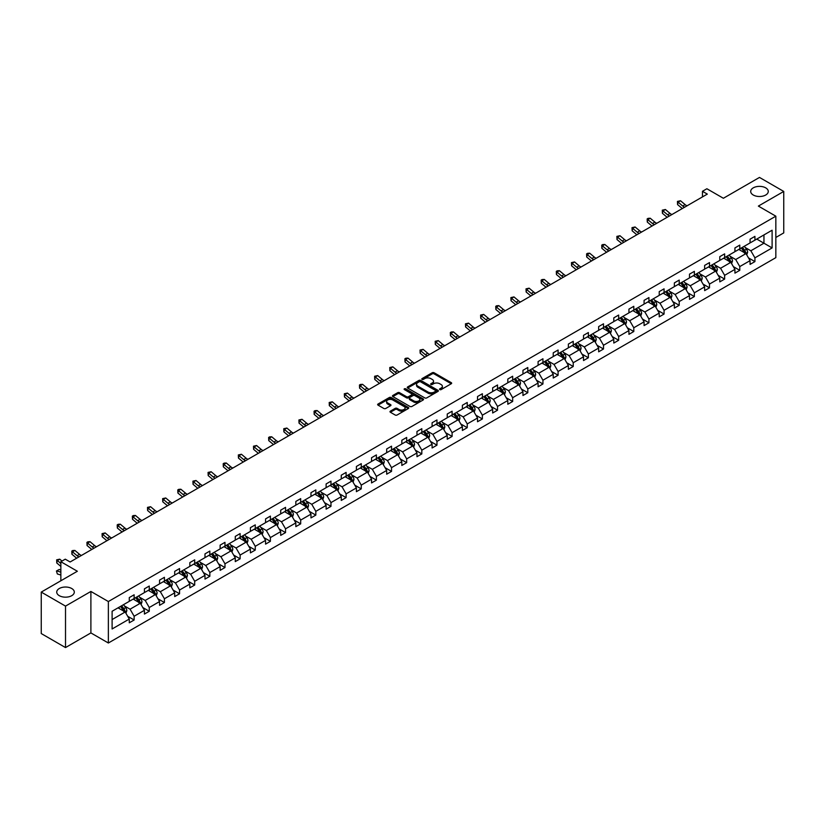<?xml version="1.0" encoding="UTF-8"?>
<svg xmlns="http://www.w3.org/2000/svg" width="825" height="825" viewBox="0 0 825 825"><rect width="100%" height="100%" fill="white"/><g stroke="black" fill="none" stroke-linecap="round" stroke-linejoin="round"><path stroke-width="1.24" d="M71.723 588.514A8.786 5.074 0 0 0 62.153 587.41A8.786 5.074 0 0 0 56.729 592.092A8.786 5.074 0 0 0 59.307 595.681A8.786 5.074 0 0 0 68.877 596.784A8.786 5.074 0 0 0 74.302 592.092A8.786 5.074 0 0 0 71.723 588.514M765.693 187.852A8.786 5.074 0 0 0 756.123 186.749A8.786 5.074 0 0 0 750.698 191.441A8.786 5.074 0 0 0 753.277 195.02A8.786 5.074 0 0 0 762.847 196.123A8.786 5.074 0 0 0 768.271 191.441A8.786 5.074 0 0 0 765.693 187.852M439.797 389.596A0.938 0.547 0 0 0 441.138 389.596L451.254 383.749A1.351 0.773 0 0 0 451.657 383.202A1.351 0.773 0 0 0 451.254 382.656L434.105 372.756A1.351 0.773 0 0 0 432.207 372.756L422.08 378.593A0.938 0.547 0 0 0 423.411 379.366L424.72 378.613A4.311 2.485 0 0 1 430.825 378.613L432.248 379.438A4.311 2.485 0 0 1 433.517 381.191A4.311 2.485 0 0 1 432.248 382.955L430.939 383.707A0.938 0.547 0 0 0 432.279 384.481L433.589 383.728A4.311 2.485 0 0 1 439.684 383.728L441.107 384.553A4.311 2.485 0 0 1 442.375 386.306A4.311 2.485 0 0 1 441.107 388.07L439.797 388.823A0.938 0.547 0 0 0 439.797 389.596L439.797 388.823M775.84 237.466L783.75 232.908L783.75 191.441L759.485 177.427L723.381 198.268L706.881 188.75L702.467 191.297L702.467 196.897M65.515 647.573L90.894 632.919L90.894 591.453L65.515 606.107L65.515 647.573L41.25 633.559L41.25 592.092L77.354 571.251L60.854 561.722L60.854 580.779M65.515 606.107L41.25 592.092M390.38 411.149A1.351 0.773 0 0 0 389.988 411.696A1.351 0.773 0 0 0 390.38 412.242L395.196 415.027A1.351 0.773 0 0 0 397.093 415.027L408.334 408.53A1.351 0.773 0 0 0 408.736 407.983A1.351 0.773 0 0 0 408.334 407.437L391.194 397.526A1.351 0.773 0 0 0 389.287 397.526L378.046 404.023A1.351 0.773 0 0 0 377.644 404.57A1.351 0.773 0 0 0 378.046 405.127L383.852 408.478A1.351 0.773 0 0 0 385.76 408.478L390.565 405.704A1.351 0.773 0 0 0 390.968 405.147A1.351 0.773 0 0 0 390.565 404.601L387.688 402.94A3.599 2.083 0 0 1 386.636 401.466A3.599 2.083 0 0 1 388.853 399.537A3.599 2.083 0 0 1 392.782 399.991L404.075 406.508A3.599 2.083 0 0 1 405.127 407.983A3.599 2.083 0 0 1 402.909 409.901A3.599 2.083 0 0 1 398.98 409.458L397.093 408.365A1.351 0.773 0 0 0 395.196 408.365L390.38 411.149L390.38 412.242L395.196 409.489L395.196 408.365M60.854 561.722L65.268 559.175L70.125 561.98L707.314 194.102L702.467 191.297M90.894 591.453L108.364 601.538L775.84 216.181L775.84 257.647L108.364 643.005L108.364 601.538M783.75 191.441L758.371 206.085L775.84 216.181M424.823 397.918A1.351 0.773 0 0 0 426.721 397.918L437.972 391.421A1.351 0.773 0 0 0 438.364 390.875A1.351 0.773 0 0 0 437.972 390.328L420.822 380.428A1.351 0.773 0 0 0 418.914 380.428L407.674 386.915A1.351 0.773 0 0 0 407.272 387.461A1.351 0.773 0 0 0 407.674 388.018L424.823 397.918M404.766 389.802A0.938 0.547 0 0 1 405.714 389.936L405.714 388.812L423.153 398.877A1.351 0.773 0 0 1 423.545 399.434A1.351 0.773 0 0 1 423.153 399.981L411.912 406.467A1.351 0.773 0 0 1 410.004 406.467L392.855 396.567L397.671 393.814L397.671 392.69L392.855 395.464A1.351 0.773 0 0 0 392.463 396.021A1.351 0.773 0 0 0 392.855 396.567L392.855 395.464M397.671 393.814A1.351 0.773 0 0 1 399.568 393.814L399.568 392.69A1.351 0.773 0 0 0 397.671 392.69M399.568 392.69L406.529 396.701A1.351 0.773 0 0 0 408.437 396.701L411.623 394.866A1.351 0.773 0 0 0 412.015 394.309A1.351 0.773 0 0 0 411.623 393.762L404.384 389.586A0.938 0.547 0 0 1 405.714 388.812M112.107 611.263L129.278 601.342L129.278 597.589L134.135 594.784L134.135 598.538L144.427 592.597L144.427 588.844L149.273 586.049L149.273 589.803L159.565 583.863L159.565 580.109L164.422 577.304L164.422 581.058L174.704 575.118L174.704 571.364L179.561 568.559L179.561 572.313L189.843 566.373L189.843 562.619L194.7 559.824L194.7 563.578L204.992 557.638L204.992 553.884L209.839 551.079L209.839 554.833L220.131 548.893L220.131 545.139L224.977 542.334L224.977 546.088L235.269 540.148L235.269 536.394L240.127 533.589L240.127 537.353L250.408 531.413L250.408 527.66L255.265 524.855L255.265 528.608L265.557 522.668L265.557 518.915L270.404 516.11L270.404 519.863L280.696 513.923L280.696 510.17L285.543 507.365L285.543 511.129L295.835 505.189L295.835 501.425L300.692 498.63L300.692 502.384L310.973 496.444L310.973 492.69L315.831 489.885L315.831 493.639L326.123 487.699L326.123 483.945L330.969 481.14L330.969 484.894L341.261 478.964L341.261 475.2L346.108 472.405L346.108 476.159L356.4 470.219L356.4 466.465L361.257 463.66L361.257 467.414L371.539 461.474L371.539 457.72L376.396 454.915L376.396 458.669L386.677 452.729L386.677 448.975L391.535 446.181L391.535 449.934L401.827 443.994L401.827 440.241L406.673 437.436L406.673 441.189L416.965 435.249L416.965 431.496L421.823 428.691L421.823 432.444L432.104 426.504L432.104 422.751L436.961 419.956L436.961 423.71L447.243 417.77L447.243 414.016L452.1 411.211L452.1 414.965L462.392 409.025L462.392 405.271L467.239 402.466L467.239 406.22L477.531 400.28L477.531 396.526L482.377 393.731L482.377 397.485L492.669 391.545L492.669 387.791L497.527 384.986L497.527 388.74L507.808 382.8L507.808 379.046L512.665 376.241L512.665 379.995L522.957 374.055L522.957 370.301L527.804 367.507L527.804 371.26L538.096 365.32L538.096 361.567L542.943 358.762L542.943 362.515L553.235 356.575L553.235 352.822L558.092 350.017L558.092 353.77L568.373 347.83L568.373 344.077L573.231 341.282L573.231 345.036L583.523 339.096L583.523 335.342L588.369 332.537L588.369 336.291L598.661 330.351L598.661 326.597L603.508 323.792L603.508 327.546L613.8 321.606L613.8 317.852L618.657 315.057L618.657 318.811L628.939 312.871L628.939 309.117L633.796 306.312L633.796 310.066L644.077 304.126L644.077 300.372L648.935 297.567L648.935 301.321L659.227 295.381L659.227 291.627L664.073 288.832L664.073 292.586L674.365 286.646L674.365 282.892L679.222 280.088L679.222 283.841L689.504 277.901L689.504 274.147L694.361 271.343L694.361 275.096L704.643 269.156L704.643 265.403L709.5 262.597L709.5 266.362L719.792 260.422L719.792 256.657L724.639 253.863L724.639 257.617L734.931 251.677L734.931 247.923L739.778 245.118L739.778 248.872L750.069 242.932L750.069 239.178L754.927 236.373L754.927 240.137L772.107 230.216L772.107 247.923L754.927 257.843L754.927 261.597L750.069 264.392L750.069 260.638L739.778 266.578L739.778 270.332L734.931 273.137L734.931 269.383L724.639 275.323L724.639 279.077L719.792 281.882L719.792 278.128L709.5 284.068L709.5 287.822L704.643 290.617L704.643 286.863L694.361 292.803L694.361 296.557L689.504 299.362L689.504 295.608L679.222 301.548L679.222 305.302L674.365 308.107L674.365 304.353L664.073 310.293L664.073 314.047L659.227 316.841L659.227 313.088L648.935 319.028L648.935 322.781L644.077 325.586L644.077 321.832L633.796 327.772L633.796 331.526L628.939 334.331L628.939 330.577L618.657 336.517L618.657 340.271L613.8 343.066L613.8 339.312L603.508 345.252L603.508 349.006L598.661 351.811L598.661 348.057L588.369 353.997L588.369 357.751L583.523 360.556L583.523 356.802L573.231 362.742L573.231 366.496L568.373 369.301L568.373 365.537L558.092 371.477L558.092 375.241L553.235 378.036L553.235 374.282L542.943 380.222L542.943 383.976L538.096 386.781L538.096 383.027L527.804 388.967L527.804 392.721L522.957 395.526L522.957 391.762L512.665 397.702L512.665 401.466L507.808 404.26L507.808 400.507L497.527 406.447L497.527 410.2L492.669 413.005L492.669 409.252L482.377 415.192L482.377 418.945L477.531 421.75L477.531 417.997L467.239 423.937L467.239 427.69L462.392 430.485L462.392 426.731L452.1 432.671L452.1 436.425L447.243 439.23L447.243 435.476L436.961 441.416L436.961 445.17L432.104 447.975L432.104 444.221L421.823 450.161L421.823 453.915L416.965 456.71L416.965 452.956L406.673 458.896L406.673 462.65L401.827 465.455L401.827 461.701L391.535 467.641L391.535 471.395L386.677 474.2L386.677 470.446L376.396 476.386L376.396 480.14L371.539 482.934L371.539 479.181L361.257 485.121L361.257 488.874L356.4 491.679L356.4 487.926L346.108 493.866L346.108 497.619L341.261 500.424L341.261 496.671L330.969 502.611L330.969 506.364L326.123 509.159L326.123 505.405L315.831 511.345L315.831 515.099L310.973 517.904L310.973 514.15L300.692 520.09L300.692 523.844L295.835 526.649L295.835 522.895L285.543 528.835L285.543 532.589L280.696 535.384L280.696 531.63L270.404 537.57L270.404 541.324L265.557 544.129L265.557 540.375L255.265 546.315L255.265 550.069L250.408 552.874L250.408 549.12L240.127 555.06L240.127 558.814L235.269 561.608L235.269 557.855L224.977 563.795L224.977 567.548L220.131 570.353L220.131 566.6L209.839 572.54L209.839 576.293L204.992 579.098L204.992 575.345L194.7 581.285L194.7 585.038L189.843 587.833L189.843 584.079L179.561 590.019L179.561 593.773L174.704 596.578L174.704 592.824L164.422 598.764L164.422 602.518L159.565 605.323L159.565 601.569L149.273 607.509L149.273 611.263L144.427 614.068L144.427 610.304L134.135 616.244L134.135 619.998L129.278 622.803L129.278 619.049L112.107 628.97L112.107 611.263M133.165 599.105L140.343 603.25L130.061 609.19L124.441 605.942M130.061 609.19L134.135 616.244M140.343 603.25L144.427 610.304M129.278 600.445L130.061 600.899L134.135 598.538M148.304 590.36L155.492 594.505L145.2 600.445L139.58 597.207M145.2 600.445L149.273 607.509M155.492 594.505L159.565 601.569M144.427 591.7L145.2 592.154L149.273 589.803M163.443 581.615L170.631 585.76L160.339 591.7L154.718 588.462M160.339 591.7L164.422 598.764M170.631 585.76L174.704 592.824M159.565 582.966L160.339 583.409L164.422 581.058M178.592 572.88L185.769 577.026L175.477 582.966L169.868 579.717M175.477 582.966L179.561 590.019M185.769 577.026L189.843 584.079M174.704 574.221L175.477 574.674L179.561 572.313M193.731 564.135L200.908 568.281L190.627 574.221L185.006 570.982M190.627 574.221L194.7 581.285M200.908 568.281L204.992 575.345M189.843 565.476L190.627 565.929L194.7 563.578M208.869 555.39L216.057 559.536L205.765 565.476L200.145 562.238M205.765 565.476L209.839 572.54M216.057 559.536L220.131 566.6M204.992 556.741L205.765 557.184L209.839 554.833M224.008 546.655L231.196 550.801L220.904 556.741L215.284 553.493M220.904 556.741L224.977 563.795M231.196 550.801L235.269 557.855M220.131 547.996L220.904 548.439L224.977 546.088M239.157 537.91L246.335 542.056L236.043 547.996L230.433 544.758M236.043 547.996L240.127 555.06M246.335 542.056L250.408 549.12M235.269 539.251L236.043 539.705L240.127 537.353M254.296 529.165L261.473 533.311L251.192 539.251L245.572 536.013M251.192 539.251L255.265 546.315M261.473 533.311L265.557 540.375M250.408 530.516L251.192 530.96L255.265 528.608M269.435 520.431L276.623 524.576L266.331 530.516L260.71 527.268M266.331 530.516L270.404 537.57M276.623 524.576L280.696 531.63M265.557 521.771L266.331 522.215L270.404 519.863M284.573 511.686L291.761 515.831L281.469 521.771L275.849 518.523M281.469 521.771L285.543 528.835M291.761 515.831L295.835 522.895M280.696 513.026L281.469 513.48L285.543 511.129M299.722 502.941L306.9 507.086L296.608 513.026L290.998 509.788M296.608 513.026L300.692 520.09M306.9 507.086L310.973 514.15M295.835 504.292L296.608 504.735L300.692 502.384M314.861 494.206L322.039 498.352L311.757 504.292L306.137 501.043M311.757 504.292L315.831 511.345M322.039 498.352L326.123 505.405M310.973 495.547L311.757 495.99L315.831 493.639M330 485.461L337.177 489.607L326.896 495.547L321.276 492.298M326.896 495.547L330.969 502.611M337.177 489.607L341.261 496.671M326.123 486.802L326.896 487.255L330.969 484.894M345.139 476.716L352.327 480.862L342.035 486.802L336.414 483.563M342.035 486.802L346.108 493.866M352.327 480.862L356.4 487.926M341.261 478.067L342.035 478.51L346.108 476.159M360.278 467.971L367.465 472.127L357.173 478.067L351.563 474.818M357.173 478.067L361.257 485.121M367.465 472.127L371.539 479.181M356.4 469.322L357.173 469.765L361.257 467.414M375.427 459.236L382.604 463.382L372.323 469.322L366.702 466.073M372.323 469.322L376.396 476.386M382.604 463.382L386.677 470.446M371.539 460.577L372.323 461.031L376.396 458.669M390.565 450.491L397.743 454.637L387.461 460.577L381.841 457.339M387.461 460.577L391.535 467.641M397.743 454.637L401.827 461.701M386.677 451.842L387.461 452.286L391.535 449.934M405.704 441.746L412.892 445.902L402.6 451.842L396.98 448.594M402.6 451.842L406.673 458.896M412.892 445.902L416.965 452.956M401.827 443.097L402.6 443.541L406.673 441.189M420.843 433.012L428.031 437.157L417.739 443.097L412.118 439.849M417.739 443.097L421.823 450.161M428.031 437.157L432.104 444.221M416.965 434.352L417.739 434.806L421.823 432.444M435.992 424.267L443.169 428.412L432.877 434.352L427.267 431.114M432.877 434.352L436.961 441.416M443.169 428.412L447.243 435.476M432.104 425.618L432.877 426.061L436.961 423.71M451.131 415.522L458.308 419.677L448.027 425.618L442.406 422.369M448.027 425.618L452.1 432.671M458.308 419.677L462.392 426.731M447.243 416.873L448.027 417.316L452.1 414.965M466.269 406.787L473.457 410.933L463.165 416.873L457.545 413.624M463.165 416.873L467.239 423.937M473.457 410.933L477.531 417.997M462.392 408.127L463.165 408.581L467.239 406.22M481.408 398.042L488.596 402.188L478.304 408.127L472.684 404.889M478.304 408.127L482.377 415.192M488.596 402.188L492.669 409.252M477.531 399.382L478.304 399.836L482.377 397.485M496.557 389.297L503.735 393.453L493.443 399.382L487.833 396.144M493.443 399.382L497.527 406.447M503.735 393.453L507.808 400.507M492.669 390.648L493.443 391.091L497.527 388.74M511.696 380.562L518.873 384.708L508.592 390.648L502.972 387.399M508.592 390.648L512.665 397.702M518.873 384.708L522.957 391.762M507.808 381.903L508.592 382.357L512.665 379.995M526.835 371.817L534.023 375.963L523.731 381.903L518.11 378.665M523.731 381.903L527.804 388.967M534.023 375.963L538.096 383.027M522.957 373.158L523.731 373.612L527.804 371.26M541.973 363.072L549.161 367.218L538.869 373.158L533.249 369.92M538.869 373.158L542.943 380.222M549.161 367.218L553.235 374.282M538.096 364.423L538.869 364.867L542.943 362.515M557.123 354.338L564.3 358.483L554.008 364.423L548.398 361.175M554.008 364.423L558.092 371.477M564.3 358.483L568.373 365.537M553.235 355.678L554.008 356.132L558.092 353.77M572.261 345.593L579.439 349.738L569.157 355.678L563.537 352.44M569.157 355.678L573.231 362.742M579.439 349.738L583.523 356.802M568.373 346.933L569.157 347.387L573.231 345.036M587.4 336.847L594.577 340.993L584.296 346.933L578.676 343.695M584.296 346.933L588.369 353.997M594.577 340.993L598.661 348.057M583.523 338.198L584.296 338.642L588.369 336.291M602.539 328.113L609.727 332.258L599.435 338.198L593.814 334.95M599.435 338.198L603.508 345.252M609.727 332.258L613.8 339.312M598.661 329.453L599.435 329.907L603.508 327.546M617.678 319.368L624.865 323.513L614.573 329.453L608.963 326.215M614.573 329.453L618.657 336.517M624.865 323.513L628.939 330.577M613.8 320.708L614.573 321.162L618.657 318.811M632.827 310.623L640.004 314.768L629.722 320.708L624.102 317.47M629.722 320.708L633.796 327.772M640.004 314.768L644.077 321.832M628.939 311.974L629.722 312.417L633.796 310.066M647.965 301.888L655.143 306.034L644.861 311.974L639.241 308.725M644.861 311.974L648.935 319.028M655.143 306.034L659.227 313.088M644.077 303.229L644.861 303.672L648.935 301.321M663.104 293.143L670.292 297.289L660 303.229L654.38 299.991M660 303.229L664.073 310.293M670.292 297.289L674.365 304.353M659.227 294.484L660 294.938L664.073 292.586M678.243 284.398L685.431 288.544L675.139 294.484L669.518 291.246M675.139 294.484L679.222 301.548M685.431 288.544L689.504 295.608M674.365 285.749L675.139 286.192L679.222 283.841M693.392 275.663L700.569 279.809L690.278 285.749L684.667 282.501M690.278 285.749L694.361 292.803M700.569 279.809L704.643 286.863M689.504 277.004L690.278 277.448L694.361 275.096M708.531 266.918L715.708 271.064L705.427 277.004L699.806 273.756M705.427 277.004L709.5 284.068M715.708 271.064L719.792 278.128M704.643 268.259L705.427 268.713L709.5 266.362M723.669 258.173L730.857 262.319L720.565 268.259L714.945 265.021M720.565 268.259L724.639 275.323M730.857 262.319L734.931 269.383M719.792 259.524L720.565 259.968L724.639 257.617M738.808 249.439L745.996 253.584L735.704 259.524L730.084 256.276M735.704 259.524L739.778 266.578M745.996 253.584L750.069 260.638M734.931 250.779L735.704 251.223L739.778 248.872M756.773 239.064L763.95 243.21L750.843 250.779L745.233 247.531M750.843 250.779L754.927 257.843M772.107 247.923L763.95 243.21L763.95 234.919L772.107 230.216M90.894 632.919L108.364 643.005M750.069 242.034L750.843 242.488L754.927 240.137M112.107 619.554L125.204 611.985L118.027 607.839M125.204 611.985L129.278 619.049M748.471 257.864L754.927 261.597M733.332 266.609L739.778 270.332M718.183 275.354L724.639 279.077M703.044 284.089L709.5 287.822M687.906 292.834L694.361 296.557M672.767 301.579L679.222 305.302M657.618 310.313L664.073 314.047M642.479 319.058L648.935 322.781M627.34 327.803L633.796 331.526M612.202 336.538L618.657 340.271M597.053 345.283L603.508 349.006M581.914 354.028L588.369 357.751M566.775 362.763L573.231 366.496M551.636 371.508L558.092 375.241M536.498 380.253L542.943 383.976M521.348 388.998L527.804 392.721M506.21 397.733L512.665 401.466M491.071 406.478L497.527 410.2M475.932 415.222L482.377 418.945M460.783 423.957L467.239 427.69M445.644 432.702L452.1 436.425M430.506 441.447L436.961 445.17M415.367 450.182L421.823 453.915M400.218 458.927L406.673 462.65M385.079 467.672L391.535 471.395M369.94 476.407L376.396 480.14M354.802 485.152L361.257 488.874M339.653 493.897L346.108 497.619M324.514 502.631L330.969 506.364M309.375 511.376L315.831 515.099M294.236 520.121L300.692 523.844M279.097 528.856L285.543 532.589M263.948 537.601L270.404 541.324M248.81 546.346L255.265 550.069M233.671 555.081L240.127 558.814M218.532 563.826L224.977 567.548M203.383 572.571L209.839 576.293M188.244 581.305L194.7 585.038M173.106 590.05L179.561 593.773M157.967 598.795L164.422 602.518M142.818 607.53L149.273 611.263M127.679 616.275L134.135 619.998M440.179 389.73L441.107 389.194A4.311 2.485 0 0 0 442.375 387.43L442.375 386.306M433.517 381.191L433.517 382.315A4.311 2.485 0 0 1 432.248 384.079L431.32 384.615M451.244 383.759L434.105 373.869A1.351 0.773 0 0 0 432.207 373.869L422.462 379.5M437.972 390.328L437.972 391.421L420.822 381.542A1.351 0.773 0 0 0 418.914 381.542L407.684 388.028M435.59 391.256A0.938 0.547 0 0 0 435.59 390.493L420.533 381.8A0.938 0.547 0 0 0 419.203 381.8L417.821 382.594A4.311 2.485 0 0 0 416.553 384.357A4.311 2.485 0 0 0 417.821 386.121L428.103 392.061A4.311 2.485 0 0 0 434.208 392.061L435.59 391.256L435.59 392.38A0.938 0.547 0 0 0 435.858 391.999L435.858 390.875M416.553 384.357L416.553 385.481A4.311 2.485 0 0 0 417.821 387.234L417.821 386.121M435.59 392.38L434.208 393.174A4.311 2.485 0 0 1 428.103 393.174L417.821 387.234M399.568 393.814L406.529 397.825A1.351 0.773 0 0 0 408.437 397.825L411.623 395.979A1.351 0.773 0 0 0 412.015 395.433L412.015 394.309M405.714 389.936L423.132 399.991M413.748 400.878A3.599 2.083 0 0 0 417.677 401.321A3.599 2.083 0 0 0 419.894 399.403A3.599 2.083 0 0 0 418.842 397.928L414.862 395.629A1.351 0.773 0 0 0 412.954 395.629L409.767 397.475A1.351 0.773 0 0 0 409.375 398.021A1.351 0.773 0 0 0 409.767 398.578L413.748 400.878L413.748 401.992A3.599 2.083 0 0 0 417.677 402.445A3.599 2.083 0 0 0 419.894 400.527L419.894 399.403M409.375 398.021L409.375 399.145A1.351 0.773 0 0 0 409.767 399.702L409.767 398.578M413.748 401.992L409.767 399.702M405.127 407.983L405.127 409.107A3.599 2.083 0 0 1 402.909 411.025A3.599 2.083 0 0 1 398.98 410.572L397.093 409.489A1.351 0.773 0 0 0 395.196 409.489M386.636 401.466L386.636 402.59A3.599 2.083 0 0 0 387.688 404.054L387.688 402.94M390.555 405.714L387.688 404.054M408.334 407.437L408.334 408.53L391.194 398.65A1.351 0.773 0 0 0 389.287 398.65L378.056 405.137L378.046 404.023M746.728 254.863L747.625 252.285A3.64 2.104 -120 0 0 746.46 249.181L744.284 246.273M740.376 250.336L739.427 249.078M744.501 253.11L745.656 252.44A3.64 2.104 -120 0 0 744.624 250.243L742.438 247.335M741.531 247.861L743.923 251.068A1.856 1.073 60 0 1 744.263 251.625L745.656 252.44M741.273 248.016L743.459 250.924A3.64 2.104 60 0 1 744.356 252.636M684.626 207.199A6.868 3.96 60 0 1 682.729 206.044L678.109 202.156L677.562 204.579L682.192 208.467A10.292 5.94 -120 0 0 682.285 208.55M687.05 205.796A6.868 3.96 60 0 1 685.152 204.641L680.532 200.753L678.109 202.156L677.438 201.424L680.532 200.753M677.562 204.579L677.438 201.424M731.589 263.598L732.487 261.02A3.64 2.104 -120 0 0 731.321 257.926L729.145 255.018M725.237 259.081L724.288 257.823M729.352 261.845L730.517 261.174A3.64 2.104 -120 0 0 729.475 258.988L727.299 256.08M726.392 256.606L728.784 259.813A1.856 1.073 60 0 1 729.125 260.37L730.517 261.174M726.134 256.75L728.31 259.658A3.64 2.104 60 0 1 729.217 261.381M716.451 272.343L717.337 269.765A3.64 2.104 -120 0 0 716.183 266.671L714.007 263.763M710.098 267.826L709.149 266.558M714.213 270.59L715.378 269.919A3.64 2.104 -120 0 0 714.337 267.733L712.161 264.825M711.243 265.351L713.646 268.548A1.856 1.073 60 0 1 713.986 269.115L715.378 269.919M710.995 265.495L713.171 268.403A3.64 2.104 60 0 1 714.079 270.126M669.488 215.944A6.868 3.96 60 0 1 667.59 214.789L662.96 210.901L662.423 213.314L667.054 217.202A10.292 5.94 -120 0 0 667.147 217.284M671.911 214.541A6.868 3.96 60 0 1 670.013 213.386L665.393 209.498L662.96 210.901L662.3 210.169L665.393 209.498M662.423 213.314L662.3 210.169M654.338 224.678A6.868 3.96 60 0 1 652.451 223.523L647.821 219.636L647.285 222.059L651.905 225.947A10.292 5.94 -120 0 0 652.008 226.029M656.772 223.276A6.868 3.96 60 0 1 654.875 222.131L650.244 218.243L647.821 219.636L647.161 218.914L648.13 218.347L650.244 218.243M647.285 222.059L647.161 218.914M701.312 281.088L702.199 278.51A3.64 2.104 -120 0 0 701.044 275.406L698.857 272.498M694.949 276.561L694.011 275.302M699.074 279.335L700.239 278.664A3.64 2.104 -120 0 0 699.198 276.468L697.022 273.56M696.104 274.086L698.507 277.293A1.856 1.073 60 0 1 698.837 277.85L700.239 278.664M695.857 274.24L698.033 277.148A3.64 2.104 60 0 1 698.94 278.86M639.2 233.423A6.868 3.96 60 0 1 637.302 232.268L632.682 228.381L632.146 230.804L636.766 234.692A10.292 5.94 -120 0 0 636.869 234.774M641.623 232.021A6.868 3.96 60 0 1 639.736 230.866L635.106 226.978L632.682 228.381L632.012 227.648L635.106 226.978M632.146 230.804L632.012 227.648M686.163 289.823L687.06 287.244A3.64 2.104 -120 0 0 685.895 284.151L683.719 281.243M679.81 285.306L678.872 284.048M683.935 288.08L685.101 287.399A3.64 2.104 -120 0 0 684.059 285.213L681.873 282.305M680.965 282.831L683.358 286.038A1.856 1.073 60 0 1 683.698 286.595L685.101 287.399M680.708 282.975L682.894 285.883A3.64 2.104 60 0 1 683.801 287.605M624.061 242.168A6.868 3.96 60 0 1 622.163 241.013L617.543 237.126L616.997 239.539L621.627 243.437A10.292 5.94 -120 0 0 621.72 243.509M626.484 240.766A6.868 3.96 60 0 1 624.587 239.611L619.967 235.723L617.543 237.126L616.873 236.393L619.967 235.723M616.997 239.539L616.873 236.393M671.024 298.567L671.921 295.989A3.64 2.104 -120 0 0 670.756 292.896L668.58 289.988M664.672 294.051L663.723 292.782M668.786 296.814L669.952 296.144A3.64 2.104 -120 0 0 668.91 293.958L666.734 291.05M665.827 291.576L668.219 294.772A1.856 1.073 60 0 1 668.559 295.34L669.952 296.144M665.569 291.72L667.745 294.628A3.64 2.104 60 0 1 668.652 296.35M608.922 250.903A6.868 3.96 60 0 1 607.025 249.748L602.394 245.86L601.858 248.284L606.488 252.172A10.292 5.94 -120 0 0 606.581 252.254M611.346 249.511A6.868 3.96 60 0 1 609.448 248.356L604.828 244.468L602.394 245.86L601.734 245.138L602.704 244.571L604.828 244.468M601.858 248.284L601.734 245.138M655.885 307.312L656.772 304.734A3.64 2.104 -120 0 0 655.617 301.63L653.441 298.722M649.533 302.785L648.584 301.527M653.648 305.559L654.813 304.889A3.64 2.104 -120 0 0 653.771 302.703L651.595 299.784M650.678 300.31L653.08 303.517A1.856 1.073 60 0 1 653.421 304.074L654.813 304.889M650.43 300.465L652.606 303.373A3.64 2.104 60 0 1 653.513 305.085M593.773 259.648A6.868 3.96 60 0 1 591.886 258.493L587.256 254.605L586.719 257.029L591.339 260.917A10.292 5.94 -120 0 0 591.442 260.999M596.207 258.246A6.868 3.96 60 0 1 594.309 257.091L589.679 253.203L587.256 254.605L586.596 253.883L587.565 253.316L589.679 253.203M586.719 257.029L586.596 253.883M640.747 316.047L641.633 313.469A3.64 2.104 -120 0 0 640.478 310.375L638.292 307.467M634.384 311.53L633.445 310.272M638.509 314.304L639.674 313.624A3.64 2.104 -120 0 0 638.632 311.438L636.457 308.529M635.539 309.055L637.942 312.262A1.856 1.073 60 0 1 638.272 312.819L639.674 313.624M635.291 309.2L637.467 312.108A3.64 2.104 60 0 1 638.375 313.83M578.634 268.393A6.868 3.96 60 0 1 576.737 267.238L572.117 263.35L571.581 265.774L576.201 269.662A10.292 5.94 -120 0 0 576.304 269.734M581.068 266.991A6.868 3.96 60 0 1 579.171 265.836L574.54 261.948L572.117 263.35L571.457 262.618L574.54 261.948M571.581 265.774L571.457 262.618M625.597 324.792L626.495 322.214A3.64 2.104 -120 0 0 625.329 319.12L623.153 316.212M619.245 320.275L618.307 319.007M623.37 323.039L624.535 322.369A3.64 2.104 -120 0 0 623.494 320.183L621.308 317.274M620.4 317.8L622.803 320.997A1.856 1.073 60 0 1 623.133 321.564L624.535 322.369M620.142 317.945L622.328 320.853A3.64 2.104 60 0 1 623.236 322.575M563.496 277.128A6.868 3.96 60 0 1 561.598 275.973L556.978 272.085L556.432 274.508L561.062 278.396A10.292 5.94 -120 0 0 561.165 278.479M565.919 275.736A6.868 3.96 60 0 1 564.032 274.581L559.402 270.693L556.978 272.085L556.308 271.363L557.277 270.806L559.402 270.693M556.432 274.508L556.308 271.363M610.459 333.537L611.356 330.959A3.64 2.104 -120 0 0 610.191 327.855L608.015 324.947M604.106 329.01L603.158 327.752M608.221 331.784L609.386 331.114A3.64 2.104 -120 0 0 608.345 328.927L606.169 326.009M605.261 326.545L607.654 329.742A1.856 1.073 60 0 1 607.994 330.309L609.386 331.114M605.003 326.69L607.179 329.598A3.64 2.104 60 0 1 608.087 331.31M595.32 342.272L596.217 339.694A3.64 2.104 -120 0 0 595.052 336.6L592.876 333.692M588.967 337.755L588.019 336.497M593.082 340.529L594.248 339.848A3.64 2.104 -120 0 0 593.206 337.662L591.03 334.754M590.112 335.28L592.515 338.487A1.856 1.073 60 0 1 592.855 339.044L594.248 339.848M589.865 335.424L592.041 338.332A3.64 2.104 60 0 1 592.948 340.055M580.181 351.017L581.068 348.439A3.64 2.104 -120 0 0 579.913 345.345L577.727 342.437M573.818 346.5L572.88 345.232M577.943 349.264L579.109 348.593A3.64 2.104 -120 0 0 578.067 346.407L575.891 343.499M574.973 344.025L577.376 347.222A1.856 1.073 60 0 1 577.706 347.789L579.109 348.593M574.726 344.169L576.902 347.077A3.64 2.104 60 0 1 577.809 348.8M565.042 359.762L565.929 357.184A3.64 2.104 -120 0 0 564.774 354.08L562.588 351.172M558.68 355.235L557.741 353.977M562.805 358.009L563.97 357.338A3.64 2.104 -120 0 0 562.928 355.152L560.742 352.244M559.835 352.77L562.238 355.967A1.856 1.073 60 0 1 562.567 356.534L563.97 357.338M559.577 352.914L561.763 355.823A3.64 2.104 60 0 1 562.671 357.534M549.893 368.497L550.791 365.918A3.64 2.104 -120 0 0 549.625 362.825L547.449 359.917M543.541 363.98L542.592 362.722M547.656 366.754L548.821 366.073A3.64 2.104 -120 0 0 547.779 363.887L545.603 360.979M544.696 361.505L547.088 364.712A1.856 1.073 60 0 1 547.429 365.269L548.821 366.073M544.438 361.649L546.624 364.557A3.64 2.104 60 0 1 547.522 366.279M534.755 377.242L535.652 374.663A3.64 2.104 -120 0 0 534.487 371.57L532.311 368.662M528.402 372.725L527.453 371.456M532.517 375.488L533.682 374.818A3.64 2.104 -120 0 0 532.641 372.632L530.465 369.724M529.557 370.25L531.95 373.447A1.856 1.073 60 0 1 532.29 374.014L533.682 374.818M529.299 370.394L531.475 373.302A3.64 2.104 60 0 1 532.383 375.024M519.616 385.987L520.503 383.408A3.64 2.104 -120 0 0 519.348 380.304L517.172 377.396M513.263 381.459L512.315 380.201M517.378 384.233L518.543 383.563A3.64 2.104 -120 0 0 517.502 381.377L515.326 378.469M514.408 378.995L516.811 382.192A1.856 1.073 60 0 1 517.151 382.759L518.543 383.563M514.161 379.139L516.337 382.047A3.64 2.104 60 0 1 517.244 383.759M504.477 394.721L505.364 392.143A3.64 2.104 -120 0 0 504.209 389.049L502.023 386.141M498.114 390.204L497.176 388.946M502.239 392.978L503.405 392.298A3.64 2.104 -120 0 0 502.363 390.112L500.177 387.203M499.269 387.729L501.672 390.937A1.856 1.073 60 0 1 502.002 391.493L503.405 392.298M499.022 387.874L501.198 390.792A3.64 2.104 60 0 1 502.105 392.504M489.328 403.466L490.225 400.888A3.64 2.104 -120 0 0 489.06 397.794L486.884 394.886M482.976 398.949L482.027 397.681M487.101 401.713L488.256 401.043A3.64 2.104 -120 0 0 487.224 398.857L485.038 395.948M484.131 396.474L486.523 399.671A1.856 1.073 60 0 1 486.863 400.238L488.256 401.043M483.873 396.619L486.059 399.527A3.64 2.104 60 0 1 486.956 401.249M474.189 412.211L475.087 409.633A3.64 2.104 -120 0 0 473.921 406.529L471.745 403.621M467.837 407.684L466.888 406.426M471.952 410.458L473.117 409.788A3.64 2.104 -120 0 0 472.075 407.602L469.899 404.693M468.992 405.219L471.384 408.416A1.856 1.073 60 0 1 471.725 408.983L473.117 409.788M468.734 405.364L470.91 408.272A3.64 2.104 60 0 1 471.817 409.984M548.357 285.873A6.868 3.96 60 0 1 546.459 284.718L541.829 280.83L541.293 283.253L545.923 287.141A10.292 5.94 -120 0 0 546.016 287.224M550.78 284.47A6.868 3.96 60 0 1 548.883 283.315L544.263 279.427L541.829 280.83L541.169 280.108L542.138 279.541L544.263 279.427M541.293 283.253L541.169 280.108M533.218 294.618A6.868 3.96 60 0 1 531.321 293.463L526.69 289.575L526.154 291.998L530.784 295.886A10.292 5.94 -120 0 0 530.877 295.969M535.642 293.215A6.868 3.96 60 0 1 533.744 292.06L529.124 288.173L526.69 289.575L526.03 288.843L529.124 288.173M526.154 291.998L526.03 288.843M518.069 303.353A6.868 3.96 60 0 1 516.182 302.208L511.552 298.32L511.015 300.733L515.635 304.621A10.292 5.94 -120 0 0 515.738 304.703M520.503 301.96A6.868 3.96 60 0 1 518.605 300.805L513.975 296.918L511.552 298.32L510.892 297.588L513.975 296.918M511.015 300.733L510.892 297.588M502.93 312.097A6.868 3.96 60 0 1 501.033 310.942L496.413 307.055L495.866 309.478L500.497 313.366A10.292 5.94 -120 0 0 500.6 313.448M505.354 310.695A6.868 3.96 60 0 1 503.467 309.54L498.836 305.652L496.413 307.055L495.743 306.333L496.712 305.766L498.836 305.652M495.866 309.478L495.743 306.333M487.792 320.843A6.868 3.96 60 0 1 485.894 319.688L481.274 315.8L480.728 318.223L485.358 322.111A10.292 5.94 -120 0 0 485.451 322.193M490.215 319.44A6.868 3.96 60 0 1 488.317 318.285L483.698 314.397L481.274 315.8L480.604 315.067L483.698 314.397M480.728 318.223L480.604 315.067M472.653 329.577A6.868 3.96 60 0 1 470.755 328.433L466.125 324.545L465.589 326.958L470.219 330.846A10.292 5.94 -120 0 0 470.312 330.928M475.076 328.185A6.868 3.96 60 0 1 473.179 327.03L468.559 323.142L466.125 324.545L465.465 323.812L468.559 323.142M465.589 326.958L465.465 323.812M457.504 338.322A6.868 3.96 60 0 1 455.617 337.167L450.986 333.279L450.45 335.703L455.07 339.591A10.292 5.94 -120 0 0 455.173 339.673M459.938 336.92A6.868 3.96 60 0 1 458.04 335.765L453.41 331.877L450.986 333.279L450.326 332.558L451.296 331.99L453.41 331.877M450.45 335.703L450.326 332.558M442.365 347.067A6.868 3.96 60 0 1 440.468 345.912L435.847 342.024L435.311 344.448L439.931 348.336A10.292 5.94 -120 0 0 440.034 348.418M444.788 345.665A6.868 3.96 60 0 1 442.901 344.51L438.271 340.622L435.847 342.024L435.177 341.292L438.271 340.622M435.311 344.448L435.177 341.292M427.226 355.812A6.868 3.96 60 0 1 425.329 354.657L420.709 350.769L420.162 353.183L424.793 357.07A10.292 5.94 -120 0 0 424.885 357.153M429.65 354.41A6.868 3.96 60 0 1 427.752 353.255L423.132 349.367L420.709 350.769L420.038 350.037L423.132 349.367M420.162 353.183L420.038 350.037M412.088 364.547A6.868 3.96 60 0 1 410.19 363.392L405.56 359.504L405.023 361.927L409.654 365.815A10.292 5.94 -120 0 0 409.747 365.898M414.511 363.144A6.868 3.96 60 0 1 412.613 361.989L407.993 358.102L405.56 359.504L404.9 358.782L405.869 358.215L407.993 358.102M405.023 361.927L404.9 358.782M459.051 420.946L459.938 418.368A3.64 2.104 -120 0 0 458.782 415.274L456.607 412.366M452.698 416.429L451.749 415.171M456.813 419.203L457.978 418.522A3.64 2.104 -120 0 0 456.937 416.336L454.761 413.428M453.843 413.954L456.246 417.161A1.856 1.073 60 0 1 456.586 417.718L457.978 418.522M453.595 414.098L455.771 417.017A3.64 2.104 60 0 1 456.679 418.729M396.938 373.292A6.868 3.96 60 0 1 395.051 372.137L390.421 368.249L389.885 370.673L394.505 374.56A10.292 5.94 -120 0 0 394.608 374.643M399.372 371.889A6.868 3.96 60 0 1 397.475 370.734L392.844 366.847L390.421 368.249L389.761 367.517L392.844 366.847M389.885 370.673L389.761 367.517M443.912 429.691L444.799 427.113A3.64 2.104 -120 0 0 443.644 424.019L441.457 421.111M437.549 425.174L436.611 423.906M441.674 427.938L442.839 427.267A3.64 2.104 -120 0 0 441.798 425.081L439.622 422.173M438.704 422.699L441.107 425.896A1.856 1.073 60 0 1 441.437 426.463L442.839 427.267M438.457 422.843L440.632 425.752A3.64 2.104 60 0 1 441.54 427.474M381.8 382.037A6.868 3.96 60 0 1 379.902 380.882L375.282 376.994L374.746 379.407L379.366 383.295A10.292 5.94 -120 0 0 379.469 383.377M384.223 380.634A6.868 3.96 60 0 1 382.336 379.479L377.706 375.592L375.282 376.994L374.612 376.262L377.706 375.592M374.746 379.407L374.612 376.262M428.763 438.436L429.66 435.858A3.64 2.104 -120 0 0 428.495 432.754L426.319 429.846M422.41 433.909L421.472 432.651M426.535 436.683L427.701 436.012A3.64 2.104 -120 0 0 426.659 433.826L424.473 430.918M423.565 431.444L425.958 434.641A1.856 1.073 60 0 1 426.298 435.208L427.701 436.012M423.308 431.588L425.494 434.497A3.64 2.104 60 0 1 426.401 436.208M366.661 390.772A6.868 3.96 60 0 1 364.763 389.617L360.143 385.729L359.597 388.152L364.227 392.04A10.292 5.94 -120 0 0 364.32 392.123M369.084 389.369A6.868 3.96 60 0 1 367.187 388.214L362.567 384.326L360.143 385.729L359.473 385.007L360.442 384.44L362.567 384.326M359.597 388.152L359.473 385.007M413.624 447.171L414.521 444.593A3.64 2.104 -120 0 0 413.356 441.499L411.18 438.591M407.272 442.654L406.323 441.396M411.386 445.428L412.552 444.757A3.64 2.104 -120 0 0 411.51 442.561L409.334 439.653M408.427 440.179L410.819 443.386A1.856 1.073 60 0 1 411.159 443.943L412.552 444.757M408.169 440.333L410.345 443.242A3.64 2.104 60 0 1 411.252 444.953M351.522 399.517A6.868 3.96 60 0 1 349.625 398.362L344.994 394.474L344.458 396.897L349.088 400.785A10.292 5.94 -120 0 0 349.181 400.868M353.946 398.114A6.868 3.96 60 0 1 352.048 396.959L347.428 393.071L344.994 394.474L344.334 393.742L347.428 393.071M344.458 396.897L344.334 393.742M398.485 455.916L399.372 453.338A3.64 2.104 -120 0 0 398.217 450.244L396.041 447.336M392.133 451.399L391.184 450.13M396.248 454.162L397.413 453.492A3.64 2.104 -120 0 0 396.371 451.306L394.195 448.398M393.278 448.924L395.68 452.121A1.856 1.073 60 0 1 396.021 452.688L397.413 453.492M393.03 449.068L395.206 451.976A3.64 2.104 60 0 1 396.113 453.698M336.373 408.262A6.868 3.96 60 0 1 334.486 407.107L329.856 403.219L329.319 405.632L333.939 409.52A10.292 5.94 -120 0 0 334.043 409.602M338.807 406.859A6.868 3.96 60 0 1 336.909 405.704L332.279 401.816L329.856 403.219L329.196 402.487L332.279 401.816M329.319 405.632L329.196 402.487M383.347 464.661L384.233 462.082A3.64 2.104 -120 0 0 383.078 458.978L380.892 456.07M376.984 460.133L376.045 458.875M381.109 462.907L382.274 462.237A3.64 2.104 -120 0 0 381.233 460.051L379.057 457.143M378.139 457.669L380.542 460.866A1.856 1.073 60 0 1 380.872 461.433L382.274 462.237M377.891 457.813L380.067 460.721A3.64 2.104 60 0 1 380.975 462.433M321.234 416.996A6.868 3.96 60 0 1 319.337 415.841L314.717 411.953L314.181 414.377L318.801 418.265A10.292 5.94 -120 0 0 318.904 418.347M323.668 415.594A6.868 3.96 60 0 1 321.771 414.439L317.14 410.551L314.717 411.953L314.057 411.232L315.026 410.664L317.14 410.551M314.181 414.377L314.057 411.232M368.198 473.395L369.095 470.827A3.64 2.104 -120 0 0 367.929 467.723L365.753 464.815M361.845 468.878L360.907 467.62M365.97 471.653L367.135 470.982A3.64 2.104 -120 0 0 366.094 468.786L363.907 465.877M363 466.403L365.403 469.611A1.856 1.073 60 0 1 365.733 470.168L367.135 470.982M362.742 466.558L364.928 469.466A3.64 2.104 60 0 1 365.836 471.178M306.096 425.741A6.868 3.96 60 0 1 304.198 424.586L299.578 420.698L299.032 423.122L303.662 427.01A10.292 5.94 -120 0 0 303.765 427.092M308.519 424.339A6.868 3.96 60 0 1 306.632 423.184L302.002 419.296L299.578 420.698L298.908 419.966L302.002 419.296M299.032 423.122L298.908 419.966M353.059 482.14L353.956 479.562A3.64 2.104 -120 0 0 352.791 476.468L350.615 473.56M346.706 477.623L345.757 476.355M350.821 480.387L351.986 479.717A3.64 2.104 -120 0 0 350.945 477.531L348.769 474.623M347.861 475.148L350.254 478.345A1.856 1.073 60 0 1 350.594 478.912L351.986 479.717M347.603 475.293L349.779 478.201A3.64 2.104 60 0 1 350.687 479.923M337.92 490.885L338.817 488.307A3.64 2.104 -120 0 0 337.652 485.213L335.476 482.295M331.567 486.358L330.619 485.1M335.682 489.132L336.847 488.462A3.64 2.104 -120 0 0 335.806 486.276L333.63 483.368M332.712 483.893L335.115 487.09A1.856 1.073 60 0 1 335.455 487.657L336.847 488.462M332.465 484.038L334.641 486.946A3.64 2.104 60 0 1 335.548 488.668M322.781 499.63L323.668 497.052A3.64 2.104 -120 0 0 322.513 493.948L320.327 491.04M316.418 495.103L315.48 493.845M320.543 497.877L321.709 497.207A3.64 2.104 -120 0 0 320.667 495.01L318.491 492.102M317.573 492.628L319.976 495.835A1.856 1.073 60 0 1 320.306 496.392L321.709 497.207M317.326 492.783L319.502 495.691A3.64 2.104 60 0 1 320.409 497.403M307.642 508.365L308.529 505.787A3.64 2.104 -120 0 0 307.374 502.693L305.188 499.785M301.28 503.848L300.341 502.58M305.405 506.612L306.57 505.942A3.64 2.104 -120 0 0 305.528 503.755L303.342 500.847M302.435 501.373L304.838 504.58A1.856 1.073 60 0 1 305.168 505.137L306.57 505.942M302.177 501.517L304.363 504.426A3.64 2.104 60 0 1 305.271 506.148M292.493 517.11L293.391 514.532A3.64 2.104 -120 0 0 292.225 511.438L290.049 508.52M286.141 512.583L285.192 511.325M290.256 515.357L291.421 514.687A3.64 2.104 -120 0 0 290.379 512.5L288.203 509.592M287.296 510.118L289.688 513.315A1.856 1.073 60 0 1 290.029 513.882L291.421 514.687M287.038 510.262L289.224 513.171A3.64 2.104 60 0 1 290.122 514.893M277.355 525.855L278.252 523.277A3.64 2.104 -120 0 0 277.087 520.173L274.911 517.265M271.002 521.328L270.053 520.07M275.117 524.102L276.282 523.432A3.64 2.104 -120 0 0 275.241 521.235L273.065 518.327M272.157 518.853L274.55 522.06A1.856 1.073 60 0 1 274.89 522.617L276.282 523.432M271.899 519.007L274.075 521.916A3.64 2.104 60 0 1 274.983 523.627M262.216 534.59L263.103 532.012A3.64 2.104 -120 0 0 261.948 528.918L259.772 526.01M255.863 530.073L254.915 528.815M259.978 532.847L261.143 532.166A3.64 2.104 -120 0 0 260.102 529.98L257.926 527.072M257.008 527.598L259.411 530.805A1.856 1.073 60 0 1 259.751 531.362L261.143 532.166M256.761 527.742L258.937 530.65A3.64 2.104 60 0 1 259.844 532.373M247.077 543.335L247.964 540.757A3.64 2.104 -120 0 0 246.809 537.663L244.623 534.755M240.714 538.818L239.776 537.549M244.839 541.582L246.005 540.911A3.64 2.104 -120 0 0 244.963 538.725L242.777 535.817M241.869 536.343L244.272 539.54A1.856 1.073 60 0 1 244.602 540.107L246.005 540.911M241.622 536.487L243.798 539.395A3.64 2.104 60 0 1 244.705 541.118M231.928 552.08L232.825 549.502A3.64 2.104 -120 0 0 231.66 546.398L229.484 543.489M225.576 547.553L224.627 546.294M229.701 550.327L230.856 549.656A3.64 2.104 -120 0 0 229.824 547.47L227.638 544.552M226.731 545.077L229.123 548.285A1.856 1.073 60 0 1 229.463 548.842L230.856 549.656M226.473 545.232L228.659 548.14A3.64 2.104 60 0 1 229.556 549.852M216.789 560.814L217.687 558.236A3.64 2.104 -120 0 0 216.521 555.143L214.345 552.234M210.437 556.298L209.488 555.039M214.552 559.072L215.717 558.391A3.64 2.104 -120 0 0 214.675 556.205L212.499 553.297M211.592 553.822L213.984 557.03A1.856 1.073 60 0 1 214.325 557.587L215.717 558.391M211.334 553.967L213.51 556.875A3.64 2.104 60 0 1 214.417 558.597M290.957 434.486A6.868 3.96 60 0 1 289.059 433.331L284.429 429.443L283.893 431.857L288.523 435.744A10.292 5.94 -120 0 0 288.616 435.827M293.38 433.084A6.868 3.96 60 0 1 291.483 431.929L286.863 428.041L284.429 429.443L283.769 428.711L286.863 428.041M283.893 431.857L283.769 428.711M275.818 443.221A6.868 3.96 60 0 1 273.921 442.066L269.29 438.178L268.754 440.602L273.384 444.489A10.292 5.94 -120 0 0 273.477 444.572M278.242 441.818A6.868 3.96 60 0 1 276.344 440.674L271.724 436.786L269.29 438.178L268.63 437.456L269.6 436.889L271.724 436.786M268.754 440.602L268.63 437.456M260.669 451.966A6.868 3.96 60 0 1 258.782 450.811L254.152 446.923L253.615 449.347L258.235 453.234A10.292 5.94 -120 0 0 258.338 453.317M263.103 450.563A6.868 3.96 60 0 1 261.205 449.408L256.575 445.521L254.152 446.923L253.492 446.191L256.575 445.521M253.615 449.347L253.492 446.191M245.53 460.711A6.868 3.96 60 0 1 243.633 459.556L239.013 455.668L238.466 458.081L243.097 461.969A10.292 5.94 -120 0 0 243.2 462.052M247.954 459.308A6.868 3.96 60 0 1 246.067 458.153L241.436 454.266L239.013 455.668L238.343 454.936L241.436 454.266M238.466 458.081L238.343 454.936M230.392 469.446A6.868 3.96 60 0 1 228.494 468.291L223.874 464.403L223.328 466.826L227.958 470.714A10.292 5.94 -120 0 0 228.051 470.797M232.815 468.043A6.868 3.96 60 0 1 230.917 466.898L226.297 463.011L223.874 464.403L223.204 463.681L224.173 463.114L226.297 463.011M223.328 466.826L223.204 463.681M215.253 478.191A6.868 3.96 60 0 1 213.355 477.036L208.725 473.148L208.189 475.571L212.819 479.459A10.292 5.94 -120 0 0 212.912 479.542M217.676 476.788A6.868 3.96 60 0 1 215.779 475.633L211.159 471.745L208.725 473.148L208.065 472.416L211.159 471.745M208.189 475.571L208.065 472.416M200.104 486.936A6.868 3.96 60 0 1 198.217 485.781L193.586 481.893L193.05 484.306L197.67 488.194A10.292 5.94 -120 0 0 197.773 488.276M202.537 485.533A6.868 3.96 60 0 1 200.64 484.378L196.01 480.49L193.586 481.893L192.926 481.161L196.01 480.49M193.05 484.306L192.926 481.161M184.965 495.67A6.868 3.96 60 0 1 183.068 494.515L178.447 490.627L177.911 493.051L182.531 496.939A10.292 5.94 -120 0 0 182.634 497.021M187.388 494.278A6.868 3.96 60 0 1 185.501 493.123L180.871 489.235L178.447 490.627L177.777 489.906L178.757 489.338L180.871 489.235M177.911 493.051L177.777 489.906M169.826 504.415A6.868 3.96 60 0 1 167.929 503.26L163.309 499.373L162.762 501.796L167.392 505.684A10.292 5.94 -120 0 0 167.485 505.766M172.25 503.013A6.868 3.96 60 0 1 170.352 501.858L165.732 497.97L163.309 499.373L162.638 498.64L165.732 497.97M162.762 501.796L162.638 498.64M154.688 513.16A6.868 3.96 60 0 1 152.79 512.005L148.16 508.118L147.623 510.531L152.254 514.429A10.292 5.94 -120 0 0 152.347 514.501M157.111 511.758A6.868 3.96 60 0 1 155.213 510.603L150.593 506.715L148.16 508.118L147.5 507.385L150.593 506.715M147.623 510.531L147.5 507.385M201.651 569.559L202.537 566.981A3.64 2.104 -120 0 0 201.382 563.887L199.207 560.979M195.298 565.042L194.349 563.774M199.413 567.806L200.578 567.136A3.64 2.104 -120 0 0 199.537 564.95L197.361 562.042M196.443 562.567L198.846 565.764A1.856 1.073 60 0 1 199.186 566.332L200.578 567.136M196.195 562.712L198.371 565.62A3.64 2.104 60 0 1 199.279 567.342M139.538 521.895A6.868 3.96 60 0 1 137.651 520.74L133.021 516.852L132.485 519.276L137.105 523.163A10.292 5.94 -120 0 0 137.208 523.246M141.972 520.503A6.868 3.96 60 0 1 140.075 519.348L135.444 515.46L133.021 516.852L132.361 516.13L133.33 515.573L135.444 515.46M132.485 519.276L132.361 516.13M186.512 578.304L187.399 575.726A3.64 2.104 -120 0 0 186.244 572.622L184.057 569.714M180.149 573.777L179.211 572.519M184.274 576.551L185.439 575.881A3.64 2.104 -120 0 0 184.398 573.695L182.222 570.776M181.304 571.302L183.707 574.509A1.856 1.073 60 0 1 184.037 575.077L185.439 575.881M181.057 571.457L183.233 574.365A3.64 2.104 60 0 1 184.14 576.077M124.4 530.64A6.868 3.96 60 0 1 122.502 529.485L117.882 525.597L117.346 528.021L121.966 531.908A10.292 5.94 -120 0 0 122.069 531.991M126.823 529.238A6.868 3.96 60 0 1 124.936 528.083L120.306 524.195L117.882 525.597L117.212 524.875L118.192 524.308L120.306 524.195M117.346 528.021L117.212 524.875M171.363 587.039L172.26 584.461A3.64 2.104 -120 0 0 171.095 581.367L168.919 578.459M165.01 582.522L164.072 581.264M169.135 585.296L170.301 584.616A3.64 2.104 -120 0 0 169.259 582.429L167.073 579.521M166.165 580.047L168.558 583.254A1.856 1.073 60 0 1 168.898 583.811L170.301 584.616M165.907 580.192L168.094 583.1A3.64 2.104 60 0 1 169.001 584.822M109.261 539.385A6.868 3.96 60 0 1 107.363 538.23L102.743 534.342L102.197 536.766L106.827 540.653A10.292 5.94 -120 0 0 106.92 540.726M111.684 537.982A6.868 3.96 60 0 1 109.787 536.827L105.167 532.94L102.743 534.342L102.073 533.61L105.167 532.94M102.197 536.766L102.073 533.61M156.224 595.784L157.121 593.206A3.64 2.104 -120 0 0 155.956 590.112L153.78 587.204M149.872 591.267L148.923 589.999M153.986 594.031L155.152 593.361A3.64 2.104 -120 0 0 154.11 591.174L151.934 588.266M151.027 588.792L153.419 591.989A1.856 1.073 60 0 1 153.759 592.556L155.152 593.361M150.769 588.937L152.945 591.845A3.64 2.104 60 0 1 153.852 593.567M94.122 548.12A6.868 3.96 60 0 1 92.225 546.975L87.594 543.077L87.058 545.5L91.688 549.388A10.292 5.94 -120 0 0 91.781 549.471M96.546 546.727A6.868 3.96 60 0 1 94.648 545.572L90.028 541.685L87.594 543.077L86.934 542.355L87.904 541.798L90.028 541.685M87.058 545.5L86.934 542.355M141.085 604.529L141.972 601.951A3.64 2.104 -120 0 0 140.817 598.847L138.641 595.939M134.733 600.002L133.784 598.744M138.847 602.776L140.013 602.106A3.64 2.104 -120 0 0 138.971 599.919L136.795 597.011M135.877 597.537L138.28 600.734A1.856 1.073 60 0 1 138.621 601.301L140.013 602.106M135.63 597.682L137.806 600.59A3.64 2.104 60 0 1 138.713 602.302M78.973 556.865A6.868 3.96 60 0 1 77.086 555.71L72.456 551.822L71.919 554.245L76.539 558.133A10.292 5.94 -120 0 0 76.642 558.216M81.407 555.462A6.868 3.96 60 0 1 79.509 554.307L74.879 550.419L72.456 551.822L71.796 551.1L72.765 550.533L74.879 550.419M71.919 554.245L71.796 551.1M125.947 613.264L126.833 610.686A3.64 2.104 -120 0 0 125.678 607.592L123.492 604.684M119.584 608.747L118.645 607.489M123.709 611.521L124.874 610.84A3.64 2.104 -120 0 0 123.832 608.654L121.657 605.746M120.739 606.272L123.142 609.479A1.856 1.073 60 0 1 123.472 610.036L124.874 610.84M120.491 606.416L122.667 609.324A3.64 2.104 60 0 1 123.575 611.047M60.854 575.035L57.317 573.932L56.44 570.993L59.204 569.487L60.854 570.003M59.204 569.487L56.781 570.879L60.854 572.168M56.44 570.993L57.317 573.932M61.999 561.062L59.74 559.164L57.317 560.567L56.781 562.99L60.854 566.414M60.854 563.537L56.657 559.835L59.74 559.164M56.781 562.99L56.657 559.835M441.107 389.194L441.107 388.07M430.939 384.481L430.939 383.707M432.248 384.079L432.248 382.955M422.08 379.366L422.08 378.593M432.207 373.869L432.207 372.756M434.105 373.869L434.105 372.756M451.254 383.749L451.254 382.656M407.674 388.018L407.674 386.915M418.914 381.542L418.914 380.428M420.822 381.542L420.822 380.428M428.103 393.174L428.103 392.061M434.208 393.174L434.208 392.061M406.529 397.825L406.529 396.701M408.437 397.825L408.437 396.701M411.623 395.979L411.623 394.866M423.153 399.981L423.153 398.877M397.093 409.489L397.093 408.365M398.98 410.572L398.98 409.458M390.565 405.704L390.565 404.601M389.287 398.65L389.287 397.526M391.194 398.65L391.194 397.526M745.728 253.43L747.605 252.347M744.624 250.243L746.46 249.181M742.417 251.522L743.459 250.924M682.729 206.044L685.152 204.641M730.589 262.175L732.456 261.092M729.475 258.988L731.321 257.926M727.279 260.257L728.31 259.658M715.45 270.909L717.317 269.837M714.337 267.733L716.183 266.671M712.14 269.002L713.171 268.403M667.59 214.789L670.013 213.386M652.451 223.523L654.875 222.131M700.312 279.654L702.178 278.572M699.198 276.468L701.044 275.406M697.001 277.747L698.033 277.148M637.302 232.268L639.736 230.866M685.163 288.399L687.039 287.317M684.059 285.213L685.895 284.151M681.852 286.481L682.894 285.883M622.163 241.013L624.587 239.611M670.024 297.134L671.89 296.062M668.91 293.958L670.756 292.896M666.713 295.226L667.745 294.628M607.025 249.748L609.448 248.356M654.885 305.879L656.752 304.796M653.771 302.703L655.617 301.63M651.575 303.971L652.606 303.373M591.886 258.493L594.309 257.091M639.746 314.624L641.613 313.541M638.632 311.438L640.478 310.375M636.436 312.706L637.467 312.108M576.737 267.238L579.171 265.836M624.607 323.359L626.474 322.286M623.494 320.183L625.329 319.12M621.287 321.451L622.328 320.853M561.598 275.973L564.032 274.581M609.458 332.104L611.325 331.021M608.345 328.927L610.191 327.855M606.148 330.196L607.179 329.598M594.32 340.849L596.186 339.766M593.206 337.662L595.052 336.6M591.009 338.931L592.041 338.332M579.181 349.583L581.048 348.511M578.067 346.407L579.913 345.345M575.871 347.676L576.902 347.077M564.042 358.328L565.909 357.256M562.928 355.152L564.774 354.08M560.722 356.421L561.763 355.823M548.893 367.073L550.77 365.991M547.779 363.887L549.625 362.825M545.583 365.155L546.624 364.557M533.754 375.808L535.621 374.736M532.641 372.632L534.487 371.57M530.444 373.9L531.475 373.302M518.616 384.553L520.482 383.481M517.502 381.377L519.348 380.304M515.305 382.645L516.337 382.047M503.477 393.298L505.343 392.215M502.363 390.112L504.209 389.049M500.167 391.38L501.198 390.792M488.328 402.043L490.205 400.96M487.224 398.857L489.06 397.794M485.017 400.125L486.059 399.527M473.189 410.778L475.056 409.705M472.075 407.602L473.921 406.529M469.879 408.87L470.91 408.272M546.459 284.718L548.883 283.315M531.321 293.463L533.744 292.06M516.182 302.208L518.605 300.805M501.033 310.942L503.467 309.54M485.894 319.688L488.317 318.285M470.755 328.433L473.179 327.03M455.617 337.167L458.04 335.765M440.468 345.912L442.901 344.51M425.329 354.657L427.752 353.255M410.19 363.392L412.613 361.989M458.05 419.523L459.917 418.44M456.937 416.336L458.782 415.274M454.74 417.605L455.771 417.017M395.051 372.137L397.475 370.734M442.912 428.268L444.778 427.185M441.798 425.081L443.644 424.019M439.601 426.35L440.632 425.752M379.902 380.882L382.336 379.479M427.762 437.002L429.639 435.93M426.659 433.826L428.495 432.754M424.452 435.095L425.494 434.497M364.763 389.617L367.187 388.214M412.624 445.748L414.49 444.665M411.51 442.561L413.356 441.499M409.313 443.829L410.345 443.242M349.625 398.362L352.048 396.959M397.485 454.493L399.352 453.41M396.371 451.306L398.217 450.244M394.175 452.574L395.206 451.976M334.486 407.107L336.909 405.704M382.346 463.227L384.213 462.155M381.233 460.051L383.078 458.978M379.036 461.319L380.067 460.721M319.337 415.841L321.771 414.439M367.207 471.972L369.074 470.889M366.094 468.786L367.929 467.723M363.887 470.064L364.928 469.466M304.198 424.586L306.632 423.184M352.058 480.717L353.925 479.634M350.945 477.531L352.791 476.468M348.748 478.799L349.779 478.201M336.92 489.452L338.786 488.379M335.806 486.276L337.652 485.213M333.609 487.544L334.641 486.946M321.781 498.197L323.647 497.114M320.667 495.01L322.513 493.948M318.471 496.289L319.502 495.691M306.642 506.942L308.509 505.859M305.528 503.755L307.374 502.693M303.322 505.024L304.363 504.426M291.493 515.677L293.37 514.604M290.379 512.5L292.225 511.438M288.183 513.769L289.224 513.171M276.354 524.422L278.221 523.339M275.241 521.235L277.087 520.173M273.044 522.514L274.075 521.916M261.216 533.167L263.082 532.084M260.102 529.98L261.948 528.918M257.905 531.248L258.937 530.65M246.077 541.901L247.943 540.829M244.963 538.725L246.809 537.663M242.767 539.993L243.798 539.395M230.928 550.646L232.805 549.563M229.824 547.47L231.66 546.398M227.618 548.738L228.659 548.14M215.789 559.391L217.656 558.308M214.675 556.205L216.521 555.143M212.479 557.473L213.51 556.875M289.059 433.331L291.483 431.929M273.921 442.066L276.344 440.674M258.782 450.811L261.205 449.408M243.633 459.556L246.067 458.153M228.494 468.291L230.917 466.898M213.355 477.036L215.779 475.633M198.217 485.781L200.64 484.378M183.068 494.515L185.501 493.123M167.929 503.26L170.352 501.858M152.79 512.005L155.213 510.603M200.65 568.126L202.517 567.053M199.537 564.95L201.382 563.887M197.34 566.218L198.371 565.62M137.651 520.74L140.075 519.348M185.512 576.871L187.378 575.788M184.398 573.695L186.244 572.622M182.201 574.963L183.233 574.365M122.502 529.485L124.936 528.083M170.362 585.616L172.239 584.533M169.259 582.429L171.095 581.367M167.052 583.698L168.094 583.1M107.363 538.23L109.787 536.827M155.224 594.351L157.09 593.278M154.11 591.174L155.956 590.112M151.913 592.443L152.945 591.845M92.225 546.975L94.648 545.572M140.085 603.096L141.952 602.023M138.971 599.919L140.817 598.847M136.775 601.188L137.806 600.59M77.086 555.71L79.509 554.307M124.946 611.841L126.813 610.758M123.832 608.654L125.678 607.592M121.636 609.923L122.667 609.324"/></g></svg>
